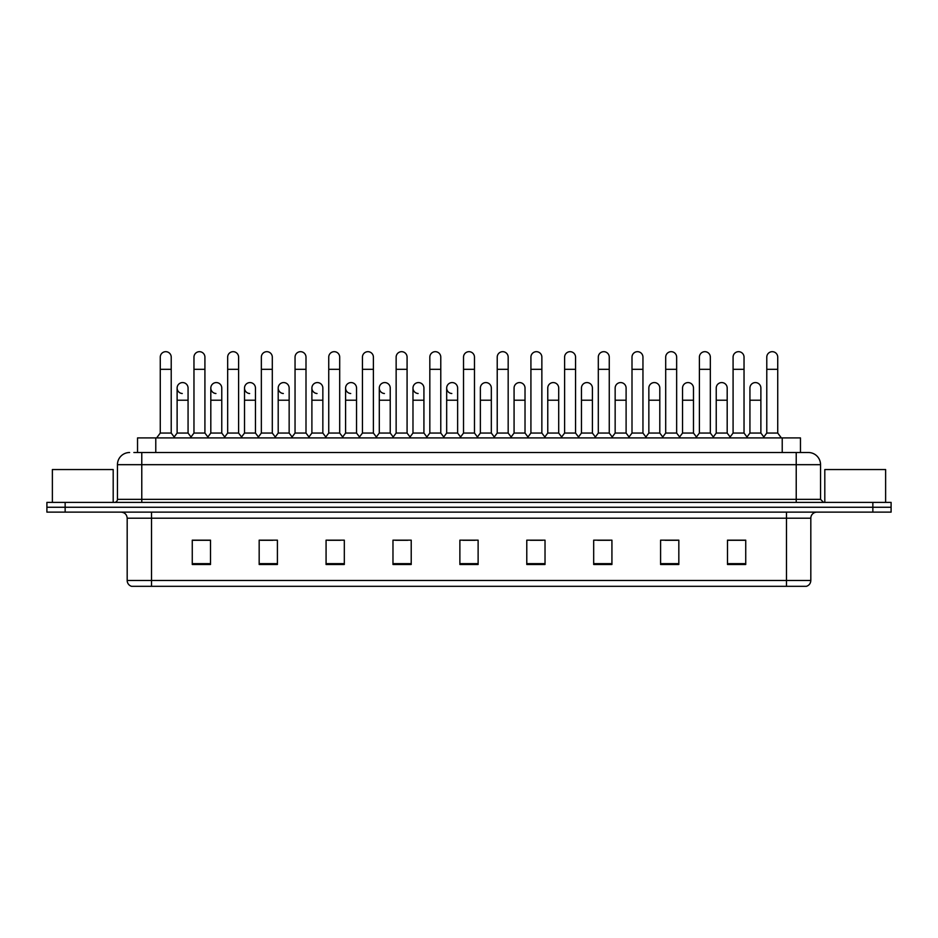 <?xml version="1.0" encoding="UTF-8"?>
<svg xmlns="http://www.w3.org/2000/svg" width="938" height="938" viewBox="0 0 938 938"><rect width="100%" height="100%" fill="white"/><g stroke="black" fill="none" stroke-linecap="round" stroke-linejoin="round"><path stroke-width="1.41" d="M137.534 452.515L137.534 437.917L800.466 437.917L800.466 452.515M786.49 586.32L786.49 580.481L810.819 580.481C810.643 583.401 809.189 585.347 806.434 586.32L131.871 586.32M810.819 580.481L810.819 518.21A6.085 6.085 0 0 1 816.892 512.125M131.566 586.32A6.085 6.085 0 0 1 127.181 580.481L127.181 518.21C126.829 514.505 124.801 512.488 121.108 512.125M65.144 502.393L891.1 502.393L891.1 507.259L46.9 507.259L46.9 512.125L65.144 512.125L65.144 507.259L46.9 507.259L46.9 502.393L65.144 502.393L65.144 507.259L891.1 507.259L891.1 512.125L65.144 512.125M745.733 564.488L745.733 540.159L727.489 540.159L727.489 564.488L745.733 564.488M678.831 564.488L678.831 540.159L660.587 540.159L660.587 564.488L678.831 564.488M611.928 564.488L611.928 540.159L593.684 540.159L593.684 564.488L611.928 564.488M545.025 564.488L545.025 540.159L526.781 540.159L526.781 564.488L545.025 564.488M210.511 564.488L210.511 540.159L192.267 540.159L192.267 564.488L210.511 564.488M277.413 564.488L277.413 540.159L259.169 540.159L259.169 564.488L277.413 564.488M344.316 564.488L344.316 540.159L326.072 540.159L326.072 564.488L344.316 564.488M411.219 564.488L411.219 540.159L392.975 540.159L392.975 564.488L411.219 564.488M478.122 564.488L478.122 540.159L459.878 540.159L459.878 564.488L478.122 564.488M597.694 540.288L609.864 540.288M665.089 540.288L677.248 540.288M727.489 540.288L744.643 540.288M732.472 540.288L727.794 540.288M395.531 540.288L407.69 540.288M328.136 540.288L340.306 540.288M260.752 540.288L272.911 540.288M210.206 540.288L205.528 540.288M193.357 540.288L210.511 540.288M530.31 540.288L542.469 540.288M462.915 540.288L475.085 540.288M134.157 452.515L804.124 452.515M133.876 452.515L141.779 452.515L141.779 464.685L117.449 464.685L117.449 499.344A3.037 3.037 0 0 1 114.413 502.393M129.62 452.515A12.159 12.159 0 0 0 117.449 464.685M808.38 452.515A12.159 12.159 0 0 1 820.551 464.685L796.221 464.685L796.221 452.515L808.193 452.515M820.551 464.685L820.551 499.344L823.587 502.393M160.269 369.314L171.22 369.314L171.22 433.051L160.269 433.051L160.269 357.155A5.476 5.476 0 0 1 166.085 351.691A5.476 5.476 0 0 1 171.22 357.155A5.476 5.476 0 0 0 166.085 351.691M160.269 433.051L156.623 437.917M171.22 433.051L174.867 437.917M182.253 393.514A5.476 5.476 0 0 1 177.118 388.051A5.476 5.476 0 0 1 182.933 382.587A5.476 5.476 0 0 1 188.069 388.051L188.069 400.209L177.118 400.209L177.118 388.051M188.069 400.209L188.069 433.051L177.118 433.051L177.118 400.209M177.118 433.051L174.163 436.991M188.069 433.051L191.012 436.991M193.967 369.314L204.918 369.314L204.918 433.051L193.967 433.051L193.967 357.155A5.476 5.476 0 0 1 199.782 351.691A5.476 5.476 0 0 1 204.918 357.155A5.476 5.476 0 0 0 199.782 351.691M193.967 433.051L190.32 437.917M204.918 433.051L208.564 437.917M227.664 369.314L238.604 369.314L238.604 433.051L227.664 433.051L227.664 357.155A5.476 5.476 0 0 1 233.48 351.691A5.476 5.476 0 0 1 238.604 357.155A5.476 5.476 0 0 0 233.48 351.691M227.664 433.051L224.006 437.917M238.604 433.051L242.262 437.917M261.35 369.314L272.301 369.314L272.301 433.051L261.35 433.051L261.35 357.155A5.476 5.476 0 0 1 267.178 351.691A5.476 5.476 0 0 1 272.301 357.155A5.476 5.476 0 0 0 267.178 351.691M261.35 433.051L257.704 437.917M272.301 433.051L275.948 437.917M295.048 369.314L305.999 369.314L305.999 433.051L295.048 433.051L295.048 357.155A5.476 5.476 0 0 1 300.864 351.691A5.476 5.476 0 0 1 305.999 357.155A5.476 5.476 0 0 0 300.864 351.691M295.048 433.051L291.401 437.917M305.999 433.051L309.646 437.917M215.939 393.514A5.476 5.476 0 0 1 210.816 388.051A5.476 5.476 0 0 1 216.631 382.587A5.476 5.476 0 0 1 221.767 388.051L221.767 400.209L210.816 400.209L210.816 388.051M221.767 400.209L221.767 433.051L210.816 433.051L210.816 400.209M210.816 433.051L207.861 436.991M221.767 433.051L224.71 436.991M249.637 393.514A5.476 5.476 0 0 1 244.513 388.051A5.476 5.476 0 0 1 250.329 382.587A5.476 5.476 0 0 1 255.453 388.051L255.453 400.209L244.513 400.209L244.513 388.051M255.453 400.209L255.453 433.051L244.513 433.051L244.513 400.209M244.513 433.051L241.558 436.991M255.453 433.051L258.407 436.991M283.335 393.514A5.476 5.476 0 0 1 278.199 388.051A5.476 5.476 0 0 1 284.026 382.587A5.476 5.476 0 0 1 289.15 388.051L289.15 400.209L278.199 400.209L278.199 388.051M289.15 400.209L289.15 433.051L278.199 433.051L278.199 400.209M278.199 433.051L275.256 436.991M289.15 433.051L292.105 436.991M113.193 502.393L113.193 469.551L52.376 469.551L52.376 502.393M885.624 502.393L885.624 469.551L824.807 469.551L824.807 502.393M328.746 369.314L339.697 369.314L339.697 433.051L328.746 433.051L328.746 357.155A5.476 5.476 0 0 1 334.561 351.691A5.476 5.476 0 0 1 339.697 357.155A5.476 5.476 0 0 0 334.561 351.691M328.746 433.051L325.099 437.917M339.697 433.051L343.343 437.917M362.443 369.314L373.394 369.314L373.394 433.051L362.443 433.051L362.443 357.155A5.476 5.476 0 0 1 368.259 351.691A5.476 5.476 0 0 1 373.394 357.155A5.476 5.476 0 0 0 368.259 351.691M362.443 433.051L358.797 437.917M373.394 433.051L377.041 437.917M396.141 369.314L407.08 369.314L407.08 433.051L396.141 433.051L396.141 357.155A5.476 5.476 0 0 1 401.956 351.691A5.476 5.476 0 0 1 407.08 357.155A5.476 5.476 0 0 0 401.956 351.691M396.141 433.051L392.483 437.917M407.08 433.051L410.738 437.917M317.032 393.514A5.476 5.476 0 0 1 311.897 388.051A5.476 5.476 0 0 1 317.712 382.587A5.476 5.476 0 0 1 322.848 388.051L322.848 400.209L311.897 400.209L311.897 388.051M322.848 400.209L322.848 433.051L311.897 433.051L311.897 400.209M311.897 433.051L308.954 436.991M322.848 433.051L325.791 436.991M350.718 393.514A5.476 5.476 0 0 1 345.594 388.051A5.476 5.476 0 0 1 351.41 382.587A5.476 5.476 0 0 1 356.546 388.051L356.546 400.209L345.594 400.209L345.594 388.051M356.546 400.209L356.546 433.051L345.594 433.051L345.594 400.209M345.594 433.051L342.64 436.991M356.546 433.051L359.489 436.991M384.416 393.514A5.476 5.476 0 0 1 379.292 388.051A5.476 5.476 0 0 1 385.108 382.587A5.476 5.476 0 0 1 390.231 388.051L390.231 400.209L379.292 400.209L379.292 388.051M390.231 400.209L390.231 433.051L379.292 433.051L379.292 400.209M379.292 433.051L376.337 436.991M390.231 433.051L393.186 436.991M429.827 369.314L440.778 369.314L440.778 433.051L429.827 433.051L429.827 357.155A5.476 5.476 0 0 1 435.654 351.691A5.476 5.476 0 0 1 440.778 357.155A5.476 5.476 0 0 0 435.654 351.691M429.827 433.051L426.18 437.917M440.778 433.051L444.424 437.917M463.524 369.314L474.476 369.314L474.476 433.051L463.524 433.051L463.524 357.155A5.476 5.476 0 0 1 469.34 351.691A5.476 5.476 0 0 1 474.476 357.155A5.476 5.476 0 0 0 469.34 351.691M463.524 433.051L459.878 437.917M474.476 433.051L478.122 437.917M497.222 369.314L508.173 369.314L508.173 433.051L497.222 433.051L497.222 357.155A5.476 5.476 0 0 1 503.038 351.691A5.476 5.476 0 0 1 508.173 357.155A5.476 5.476 0 0 0 503.038 351.691M497.222 433.051L493.576 437.917M508.173 433.051L511.82 437.917M530.92 369.314L541.859 369.314L541.859 433.051L530.92 433.051L530.92 357.155A5.476 5.476 0 0 1 536.735 351.691A5.476 5.476 0 0 1 541.859 357.155A5.476 5.476 0 0 0 536.735 351.691M530.92 433.051L527.262 437.917M541.859 433.051L545.517 437.917M564.606 369.314L575.557 369.314L575.557 433.051L564.606 433.051L564.606 357.155A5.476 5.476 0 0 1 570.433 351.691A5.476 5.476 0 0 1 575.557 357.155A5.476 5.476 0 0 0 570.433 351.691M564.606 433.051L560.959 437.917M575.557 433.051L579.203 437.917M418.114 393.514A5.476 5.476 0 0 1 412.978 388.051A5.476 5.476 0 0 1 418.805 382.587A5.476 5.476 0 0 1 423.929 388.051L423.929 400.209L412.978 400.209L412.978 388.051M423.929 400.209L423.929 433.051L412.978 433.051L412.978 400.209M412.978 433.051L410.035 436.991M423.929 433.051L426.884 436.991M451.811 393.514A5.476 5.476 0 0 1 446.676 388.051A5.476 5.476 0 0 1 452.491 382.587A5.476 5.476 0 0 1 457.627 388.051L457.627 400.209L446.676 400.209L446.676 388.051M457.627 400.209L457.627 433.051L446.676 433.051L446.676 400.209M446.676 433.051L443.733 436.991M457.627 433.051L460.581 436.991M480.373 388.051A5.476 5.476 0 0 1 486.189 382.587A5.476 5.476 0 0 1 491.324 388.051L491.324 400.209L480.373 400.209L480.373 388.051M491.324 400.209L491.324 433.051L480.373 433.051L480.373 400.209M480.373 433.051L477.419 436.991M491.324 433.051L494.267 436.991M514.071 388.051A5.476 5.476 0 0 1 519.887 382.587A5.476 5.476 0 0 1 525.022 388.051L525.022 400.209L514.071 400.209L514.071 388.051M525.022 400.209L525.022 433.051L514.071 433.051L514.071 400.209M514.071 433.051L511.116 436.991M525.022 433.051L527.965 436.991M547.769 388.051A5.476 5.476 0 0 1 553.584 382.587A5.476 5.476 0 0 1 558.708 388.051L558.708 400.209L547.769 400.209L547.769 388.051M558.708 400.209L558.708 433.051L547.769 433.051L547.769 400.209M547.769 433.051L544.814 436.991M558.708 433.051L561.663 436.991M598.303 369.314L609.254 369.314L609.254 433.051L598.303 433.051L598.303 357.155A5.476 5.476 0 0 1 604.119 351.691A5.476 5.476 0 0 1 609.254 357.155A5.476 5.476 0 0 0 604.119 351.691M598.303 433.051L594.657 437.917M609.254 433.051L612.901 437.917M632.001 369.314L642.952 369.314L642.952 433.051L632.001 433.051L632.001 357.155A5.476 5.476 0 0 1 637.817 351.691A5.476 5.476 0 0 1 642.952 357.155A5.476 5.476 0 0 0 637.817 351.691M632.001 433.051L628.354 437.917M642.952 433.051L646.599 437.917M665.699 369.314L676.65 369.314L676.65 433.051L665.699 433.051L665.699 357.155A5.476 5.476 0 0 1 671.514 351.691A5.476 5.476 0 0 1 676.65 357.155A5.476 5.476 0 0 0 671.514 351.691M665.699 433.051L662.052 437.917M676.65 433.051L680.296 437.917M699.396 369.314L710.336 369.314L710.336 433.051L699.396 433.051L699.396 357.155A5.476 5.476 0 0 1 705.212 351.691A5.476 5.476 0 0 1 710.336 357.155A5.476 5.476 0 0 0 705.212 351.691M699.396 433.051L695.738 437.917M710.336 433.051L713.994 437.917M733.082 369.314L744.033 369.314L744.033 433.051L733.082 433.051L733.082 357.155A5.476 5.476 0 0 1 738.91 351.691A5.476 5.476 0 0 1 744.033 357.155A5.476 5.476 0 0 0 738.91 351.691M733.082 433.051L729.436 437.917M744.033 433.051L747.68 437.917M766.78 369.314L777.731 369.314L777.731 433.051L766.78 433.051L766.78 357.155A5.476 5.476 0 0 1 772.595 351.691A5.476 5.476 0 0 1 777.731 357.155A5.476 5.476 0 0 0 772.595 351.691M766.78 433.051L763.133 437.917M777.731 433.051L781.377 437.917M581.454 388.051A5.476 5.476 0 0 1 587.282 382.587A5.476 5.476 0 0 1 592.406 388.051L592.406 400.209L581.454 400.209L581.454 388.051M592.406 400.209L592.406 433.051L581.454 433.051L581.454 400.209M581.454 433.051L578.512 436.991M592.406 433.051L595.36 436.991M615.152 388.051A5.476 5.476 0 0 1 620.968 382.587A5.476 5.476 0 0 1 626.103 388.051L626.103 400.209L615.152 400.209L615.152 388.051M626.103 400.209L626.103 433.051L615.152 433.051L615.152 400.209M615.152 433.051L612.209 436.991M626.103 433.051L629.046 436.991M648.85 388.051A5.476 5.476 0 0 1 654.665 382.587A5.476 5.476 0 0 1 659.801 388.051L659.801 400.209L648.85 400.209L648.85 388.051M659.801 400.209L659.801 433.051L648.85 433.051L648.85 400.209M648.85 433.051L645.895 436.991M659.801 433.051L662.744 436.991M682.547 388.051A5.476 5.476 0 0 1 688.363 382.587A5.476 5.476 0 0 1 693.487 388.051L693.487 400.209L682.547 400.209L682.547 388.051M693.487 400.209L693.487 433.051L682.547 433.051L682.547 400.209M682.547 433.051L679.593 436.991M693.487 433.051L696.442 436.991M716.233 388.051A5.476 5.476 0 0 1 722.061 382.587A5.476 5.476 0 0 1 727.185 388.051L727.185 400.209L716.233 400.209L716.233 388.051M727.185 400.209L727.185 433.051L716.233 433.051L716.233 400.209M716.233 433.051L713.29 436.991M727.185 433.051L730.139 436.991M749.931 388.051A5.476 5.476 0 0 1 755.747 382.587A5.476 5.476 0 0 1 760.882 388.051L760.882 400.209L749.931 400.209L749.931 388.051M760.882 400.209L760.882 433.051L749.931 433.051L749.931 400.209M749.931 433.051L746.988 436.991M760.882 433.051L763.837 436.991M155.778 452.515L155.778 437.917M782.222 452.515L782.222 437.917M786.49 512.125L786.49 518.21L127.181 518.21M810.819 518.21L786.49 518.21L786.49 580.481L151.51 580.481L151.51 586.32M127.181 580.481L151.51 580.481L151.51 512.125M872.856 512.125L872.856 502.393M478.122 563.644L459.878 563.644M411.219 563.644L392.975 563.644M344.316 563.644L326.072 563.644M277.413 563.644L259.169 563.644M210.511 563.644L192.267 563.644M545.025 563.644L526.781 563.644M611.928 563.644L593.684 563.644M678.831 563.644L660.587 563.644M745.733 563.644L727.489 563.644M141.779 502.393L141.779 499.344L820.551 499.344M117.449 499.344L141.779 499.344L141.779 464.685L796.221 464.685L796.221 502.393M171.22 369.314L171.22 357.155M204.918 369.314L204.918 357.155M238.604 369.314L238.604 357.155M272.301 369.314L272.301 357.155M305.999 369.314L305.999 357.155M339.697 369.314L339.697 357.155M373.394 369.314L373.394 357.155M407.08 369.314L407.08 357.155M440.778 369.314L440.778 357.155M474.476 369.314L474.476 357.155M508.173 369.314L508.173 357.155M541.859 369.314L541.859 357.155M575.557 369.314L575.557 357.155M609.254 369.314L609.254 357.155M642.952 369.314L642.952 357.155M676.65 369.314L676.65 357.155M710.336 369.314L710.336 357.155M744.033 369.314L744.033 357.155M777.731 369.314L777.731 357.155"/></g></svg>
